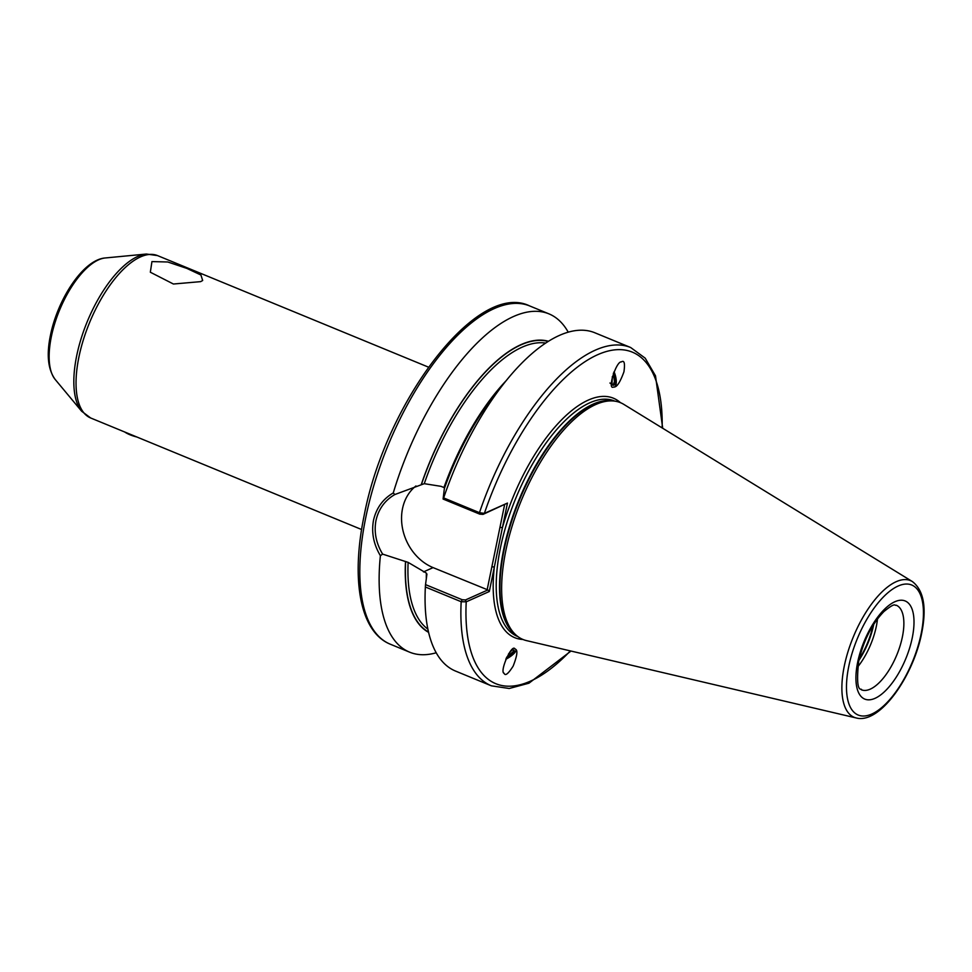<?xml version="1.0" encoding="UTF-8"?>
<svg xmlns="http://www.w3.org/2000/svg" width="972" height="972" viewBox="0 0 972 972"><rect width="100%" height="100%" fill="white"/><g stroke="black" fill="none" stroke-linecap="round" stroke-linejoin="round"><path stroke-width="1.46" d="M505.817 659.247A11.154 3.475 149.4 0 0 515.938 649.49M504.128 673.317C505.27 676.196 508.283 673.79 513.167 666.087C516.861 656.586 517.797 651.07 515.986 649.551L514.844 648.713C511.503 643.95 499.256 672.065 504.128 673.317L504.043 673.183M614.049 371.741A11.154 4.301 -105.9 0 1 614.547 386.99A11.154 4.301 -105.9 0 1 614.28 387.111M613.296 387.135L614.839 386.905C617.414 386.382 620.452 381.352 623.939 371.802C625.154 363.261 624.291 359.968 621.339 361.924C616.37 360.94 607.184 389.748 613.296 387.135L614.839 386.905M151.948 261.59L167.792 261.99L186.867 268.406L200.925 275.015L202.674 280.495L200.657 281.637L173.417 284.018L150.332 272.221L151.948 261.59M505.962 380.903A155.496 66.132 -67.6 0 0 443.937 487.531L441.033 486.34L424.266 483.679L394.851 494.529C384.876 500.337 378.582 509 375.982 520.494C373.856 532.024 376.067 543.227 382.628 554.113L408.118 562.375L426.368 573.115L426.915 574.185L425.529 584.622L462.162 599.712L465.454 599.967L487.895 589.931L433.087 567.612A47.008 38.844 65.9 0 1 402.517 508.623A47.008 38.844 65.9 0 1 415.955 485.964M877.497 618.885A45.733 19.452 -67.6 0 1 876.343 626.284A45.733 19.452 -67.6 0 1 857.729 666.901M507.457 503.071L483.023 514.382L479.731 514.127L443.098 499.049L443.645 497.919L479.463 512.669L484.372 513.386L507.457 503.071L489.305 591.511L466.22 601.826L461.178 601.729L425.359 586.979L425.529 584.622M505.853 550.517A128.049 54.456 -67.6 0 1 613.745 401.011A128.049 54.456 -67.6 0 1 623.805 404.376L912.404 581.584A73.921 31.432 -67.6 0 0 844.316 665.954A73.921 31.432 -67.6 0 0 856.259 717.968L526.545 640.621A128.049 54.456 -67.6 0 1 517.031 635.931A128.049 54.456 -67.6 0 1 505.853 550.517M382.628 554.113L380.392 555.692C373.576 544.284 371.28 532.486 373.503 520.287C376.286 508.125 382.871 499.013 393.271 492.938A182.93 77.796 -67.6 0 1 548.901 313.847A182.93 77.796 -67.6 0 1 568.219 332.157M613.624 372.798A9.149 3.524 -105.9 0 1 613.94 385.082A9.149 3.524 -105.9 0 1 613.672 385.191A9.149 3.524 -105.9 0 1 612.676 385.131L611.534 384.548M612.348 376.577L611.959 384.827M506.412 657.874L512.742 652.37L513.69 649.989M506.205 658.323A9.149 2.843 149.4 0 0 514.152 650.389A9.149 2.843 149.4 0 0 514.103 650.317A9.149 2.843 149.4 0 0 513.058 649.806L512.098 649.685M512.28 649.709L508.55 653.901M512.074 649.709L513.058 649.806M613.065 385.228L614.62 381.206L613.466 373.187M609.954 383.017L612.676 385.131M443.645 497.919A182.93 77.796 -67.6 0 1 507.092 379.53A182.93 77.796 -67.6 0 1 594.828 332.764L630.646 347.502L645.201 358.17L655.505 375.848L662.71 428.251M443.098 499.049L444.338 488.673A157.585 67.019 -67.6 0 1 497.348 391.449L507.092 379.53M428.603 632.371A157.585 67.019 -67.6 0 1 405.494 561.537M436.221 652.771A182.93 77.796 -67.6 0 1 409.613 652.163A182.93 77.796 -67.6 0 1 380.392 555.692M462.162 599.712L461.178 601.729A182.93 77.796 -67.6 0 0 491.37 685.819L455.54 671.069A182.93 77.796 -67.6 0 1 425.359 586.979M426.295 578.085A155.496 66.132 -67.6 0 1 426.368 573.115L426.915 574.185M421.338 484.36A157.585 67.019 -67.6 0 1 548.451 341.269M393.271 492.938L394.851 494.529M487.13 589.87L504.602 504.735M662.151 427.911A179.273 76.241 -67.6 0 0 595.605 355.667A179.273 76.241 -67.6 0 0 484.372 513.386L483.023 514.382M620.452 402.663A129.507 55.076 -67.6 0 0 502.427 527.589L499.948 527.371M522.96 639.467A129.507 55.076 -67.6 0 1 494.335 566.992L491.868 566.773M489.305 591.511L487.895 589.931M570.345 650.9A179.273 76.241 -67.6 0 1 466.22 601.826L465.454 599.967M613.32 373.6L614.547 381.826M506.764 657.133L513.143 651.726M136.894 437.011A20.12 7.436 -168.4 0 1 130.078 434.812A20.12 7.436 -168.4 0 1 124.671 431.981M857.668 662.236A53.047 22.563 -67.6 0 1 894.872 601.741A53.047 22.563 -67.6 0 1 912.258 637.826A53.047 22.563 -67.6 0 1 875.043 698.321A53.047 22.563 -67.6 0 1 857.668 662.236M902.368 636.988A45.733 19.452 112.4 0 0 896.245 605.216C894.398 606.103 896.269 601.486 883.913 611.558C871.993 623.878 863.598 640.414 858.713 661.179C854.862 696.596 862.419 687.301 861.423 689.804A45.733 19.452 112.4 0 0 902.368 636.988M873.05 625.385A46.826 19.914 -67.6 0 1 859.151 659.15M873.767 624.255A46.753 19.89 -67.6 0 1 873.67 624.729A46.753 19.89 -67.6 0 1 858.859 660.45M55.185 379.469C47.956 369.494 46.389 354.719 50.483 335.146C57.785 299.024 83.337 259.585 105.207 257.969A67.335 28.638 112.4 0 0 51.358 336.591A67.335 28.638 112.4 0 0 55.185 379.469L81.648 411.241A87.116 37.058 -67.6 0 1 76.691 355.764A87.116 37.058 -67.6 0 1 146.371 254.032L157.537 255.6A87.808 37.349 112.4 0 0 78.926 356.991A87.808 37.349 112.4 0 0 90.675 417.984L361.596 529.521M365.849 517.128A182.93 77.796 -67.6 0 1 529.606 305.913C477.41 280.252 385.629 401.898 364.148 515.549C350.819 579.519 359.919 631.994 390.331 644.217A182.93 77.796 -67.6 0 1 365.849 517.128M517.882 636.587L517.444 636.405A127.308 54.14 -67.6 0 1 500.41 547.953A127.308 54.14 -67.6 0 1 614.377 400.95L614.814 401.132M516.363 635.384A127.308 54.14 -67.6 0 1 503.703 549.314A127.308 54.14 -67.6 0 1 612.895 400.914M517.031 635.931L515.257 634.497A127.393 54.177 -67.6 0 1 504.14 549.52A127.393 54.177 -67.6 0 1 611.473 400.78L613.745 401.011M848.799 666.197A70.3 29.901 -67.6 0 1 898.092 586.043A70.3 29.901 -67.6 0 1 921.128 633.866A70.3 29.901 -67.6 0 1 871.823 714.019A70.3 29.901 -67.6 0 1 848.799 666.197M427.887 629.127A155.496 66.132 -67.6 0 1 408.118 562.375M424.266 483.679A155.496 66.132 -67.6 0 1 545.657 343.08M479.731 514.127L479.463 512.669A182.93 77.796 -67.6 0 1 630.646 347.502M421.483 484.299A157.318 66.91 -67.6 0 1 548.147 341.464M428.531 632.031A157.318 66.91 -67.6 0 1 405.64 561.476M423.464 571.913L433.087 567.612M105.207 257.969L146.371 254.032M856.259 717.968C879.648 724.322 913.036 676.986 921.65 633.343C926.863 607.67 923.777 590.417 912.404 581.584M548.901 313.847L529.606 305.913M428.445 367.137L157.537 255.6M491.37 685.819L509.219 688.492L528.975 683.182L570.989 651.046M409.613 652.163L390.331 644.217M81.648 411.241L90.675 417.984"/></g></svg>

